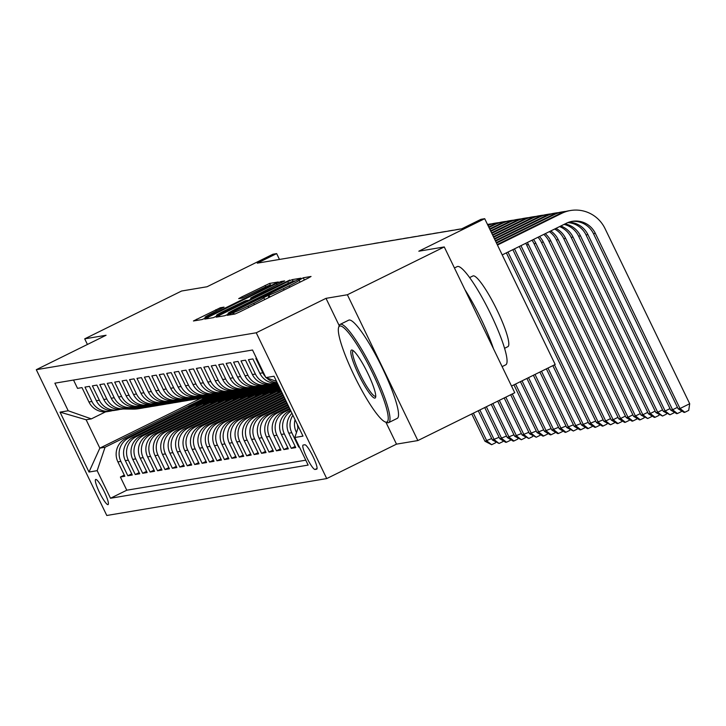 <?xml version="1.0" encoding="UTF-8"?>
<svg xmlns="http://www.w3.org/2000/svg" width="726" height="726" viewBox="0 0 726 726"><rect width="100%" height="100%" fill="white"/><g stroke="black" fill="none" stroke-linecap="round" stroke-linejoin="round"><path stroke-width="1.09" d="M229.362 314.095L227.211 315.32L234.961 314.022L239.498 312.026L307.978 278.221L311.046 276.47L303.305 277.768L298.976 280.227A13.767 0.672 -25.8 0 1 299.194 280.245A13.767 0.672 -25.8 0 1 289.139 285.844L283.43 288.667A13.767 0.672 -25.8 0 1 268.919 295.065L263.592 297.696A13.767 0.672 -25.8 0 1 263.819 297.714A13.767 0.672 -25.8 0 1 253.755 303.314L248.047 306.127A13.767 0.672 -25.8 0 1 233.545 312.525L229.362 314.095M107.965 504.643A14.021 2.314 -116.3 0 0 108.074 504.606A14.021 2.314 -116.3 0 0 104.099 491.32A14.021 2.314 -116.3 0 0 95.778 479.423A14.021 2.314 -116.3 0 0 95.66 479.459A14.021 2.314 -116.3 0 0 99.643 492.745A14.021 2.314 -116.3 0 0 107.965 504.643M220.323 307.742L193.434 320.974L202.1 319.54L206.638 317.534L278.258 281.987L269.582 283.43L241.849 296.88L238.7 298.631L242.457 298.023L258.492 290.336A11.507 0.563 -25.8 0 1 270.807 285A11.507 0.563 -25.8 0 1 262.395 289.683L217.319 311.935A11.507 0.563 -25.8 0 1 205.004 317.271A11.507 0.563 -25.8 0 1 213.417 312.588L224.071 307.134L220.323 307.742L220.876 308.904M385.887 422.196L396.496 444.149L417.858 440.564L347.373 294.756L444.267 246.94L418.82 251.205L484.705 218.689L480.993 219.316L461.609 228.881L257.276 263.166L276.651 253.601L272.94 254.227L207.046 286.752L181.6 291.017L84.706 338.842L87.419 344.46M347.373 294.756L326.01 298.341L256.242 332.78L36.3 369.688L106.069 335.258L84.706 338.842M219.252 315.42L216.185 317.171L224.788 315.728L229.325 313.732L300.945 278.185L292.269 279.619L287.732 281.624L219.252 315.42L219.815 316.563M213.444 317.634L204.841 319.077L207.917 317.326L276.397 283.521L280.926 281.525L284.683 280.917L253.764 296.371L250.624 298.123L253.129 297.714L289.801 280.045L213.444 317.634M444.267 246.94L514.752 392.739L417.858 440.564M124.291 475.094L120.398 477.018L124.854 476.265L117.902 461.881L120.87 461.382A17.533 17.27 -99.5 0 1 128.756 437.969L213.489 396.151M131.724 473.851L127.83 475.766L132.286 475.022L125.335 460.638L128.302 460.139A17.533 17.27 -99.5 0 1 136.189 436.725L220.922 394.908M139.147 472.599L135.254 474.523L139.719 473.769L132.767 459.395L135.735 458.896A17.533 17.27 -99.5 0 1 143.621 435.482L228.354 393.655M146.579 471.355L142.686 473.279L147.151 472.526L140.191 458.142L143.167 457.643A17.533 17.27 -99.5 0 1 151.053 434.23L235.787 392.412M154.012 470.103L150.119 472.027L154.574 471.283L147.623 456.899L150.6 456.4A17.533 17.27 -99.5 0 1 158.477 432.986L243.219 391.16M161.444 468.86L157.551 470.784L162.007 470.031L155.055 455.647L158.023 455.148A17.533 17.27 -99.5 0 1 165.909 431.734L250.642 389.916M168.868 467.617L164.983 469.531L169.439 468.787L162.488 454.403L165.455 453.904A17.533 17.27 -99.5 0 1 173.342 430.491L258.075 388.673M176.3 466.364L172.407 468.288L176.872 467.535L169.92 453.16L172.888 452.661A17.533 17.27 -99.5 0 1 180.774 429.238L265.507 387.421M183.732 465.121L179.839 467.036L184.304 466.292L177.344 451.908L180.32 451.409A17.533 17.27 -99.5 0 1 188.206 427.995L272.94 386.178M191.165 463.869L187.272 465.793L191.728 465.048L184.776 450.665L187.753 450.165A17.533 17.27 -99.5 0 1 195.63 426.752L278.648 385.778M198.597 462.625L194.704 464.549L199.16 463.796L192.209 449.412L195.176 448.913A17.533 17.27 -99.5 0 1 203.062 425.5L279.601 387.729M206.021 461.382L202.137 463.297L206.592 462.553L199.641 448.169L202.608 447.67A17.533 17.27 -99.5 0 1 210.495 424.256L280.545 389.68M213.453 460.13L209.56 462.054L214.025 461.3L207.073 446.917L210.041 446.417A17.533 17.27 -99.5 0 1 217.927 423.004L281.488 391.641M220.886 458.886L216.992 460.801L221.448 460.057L214.497 445.673L217.473 445.174A17.533 17.27 -99.5 0 1 225.359 421.761L282.432 393.592M228.318 457.634L224.425 459.558L228.881 458.814L221.929 444.43L224.906 443.931A17.533 17.27 -99.5 0 1 232.783 420.517L283.376 395.543M235.75 456.391L231.857 458.315L236.313 457.561L229.362 443.178L232.329 442.678A17.533 17.27 -99.5 0 1 240.215 419.265L284.32 397.503M243.174 455.148L239.29 457.062L243.745 456.318L236.794 441.934L239.761 441.435A17.533 17.27 -99.5 0 1 247.648 418.022L285.264 399.454M250.606 453.895L246.713 455.819L251.178 455.066L244.217 440.682L247.194 440.183A17.533 17.27 -99.5 0 1 255.08 416.769L286.207 401.405M258.039 452.652L254.145 454.567L258.601 453.823L251.65 439.439L254.626 438.94A17.533 17.27 -99.5 0 1 262.503 415.526L287.151 403.366M265.471 451.4L261.578 453.323L266.034 452.579L259.082 438.195L262.059 437.696A17.533 17.27 -99.5 0 1 269.936 414.283L288.095 405.317M272.903 450.156L269.01 452.08L273.466 451.327L266.515 436.943L269.482 436.444A17.533 17.27 -99.5 0 1 277.368 413.03L289.039 407.268M280.327 448.904L276.443 450.828L280.898 450.084L273.947 435.7L276.915 435.201A17.533 17.27 -99.5 0 1 284.801 411.787L289.992 409.228M287.759 447.661L283.866 449.585L288.331 448.831L281.37 434.447L284.347 433.948A17.533 17.27 -99.5 0 1 290.963 411.234M295.192 446.417L291.298 448.332L295.754 447.588L288.803 433.204L291.779 432.705A17.533 17.27 -99.5 0 1 292.905 415.263M299.312 446.799L298.731 447.089L299.402 446.971M256.541 358.308L255.87 358.426L262.821 372.81A17.533 17.27 -99.5 0 0 265.48 376.803M277.341 383.065A17.533 17.27 80.5 0 1 259.854 373.309L252.893 358.925L248.437 359.669L255.389 374.053A17.533 17.27 -99.5 0 0 275.998 383.165M273.793 383.691L270.825 384.19A17.533 17.27 80.5 0 1 252.421 374.552L245.47 360.169L241.005 360.922L247.956 375.306A17.533 17.27 -99.5 0 0 268.566 384.417M266.369 384.934L263.393 385.433A17.533 17.27 80.5 0 1 244.989 375.805L238.037 361.421L233.581 362.165L240.533 376.549A17.533 17.27 -99.5 0 0 261.142 385.66M258.937 386.187L255.96 386.686A17.533 17.27 80.5 0 1 237.556 377.048L230.605 362.664L226.149 363.408L233.1 377.792A17.533 17.27 -99.5 0 0 253.71 386.904M251.505 387.43L248.528 387.929A17.533 17.27 80.5 0 1 230.124 378.291L223.172 363.907L218.717 364.661L225.668 379.045A17.533 17.27 -99.5 0 0 246.277 388.156M244.072 388.682L241.105 389.172A17.533 17.27 80.5 0 1 222.701 379.544L215.74 365.16L211.284 365.904L218.236 380.288A17.533 17.27 -99.5 0 0 238.845 389.399M236.64 389.926L233.672 390.425A17.533 17.27 80.5 0 1 215.268 380.787L208.317 366.403L203.852 367.156L210.812 381.54A17.533 17.27 -99.5 0 0 231.412 390.652M229.216 391.169L226.24 391.668A17.533 17.27 80.5 0 1 207.836 382.039L200.884 367.655L196.428 368.4L203.38 382.784A17.533 17.27 -99.5 0 0 223.989 391.895M221.784 392.421L218.807 392.92A17.533 17.27 80.5 0 1 200.403 383.283L193.452 368.899L188.996 369.643L195.947 384.027A17.533 17.27 -99.5 0 0 216.557 393.147M214.351 393.664L211.375 394.164A17.533 17.27 80.5 0 1 192.971 384.526L186.019 370.142L181.564 370.895L188.515 385.279A17.533 17.27 -99.5 0 0 209.124 394.39M206.919 394.917L203.952 395.416A17.533 17.27 80.5 0 1 185.547 385.778L178.587 371.394L174.131 372.139L181.083 386.522A17.533 17.27 -99.5 0 0 201.692 395.634M199.487 396.16L196.519 396.659A17.533 17.27 80.5 0 1 178.115 387.022L171.164 372.638L166.699 373.391L173.659 387.775A17.533 17.27 -99.5 0 0 194.259 396.886M192.063 397.403L189.087 397.902A17.533 17.27 80.5 0 1 170.683 388.274L163.731 373.89L159.275 374.634L166.227 389.018A17.533 17.27 -99.5 0 0 186.836 398.129M184.631 398.656L181.654 399.155A17.533 17.27 80.5 0 1 163.25 389.517L156.299 375.133L151.843 375.886L158.794 390.261A17.533 17.27 -99.5 0 0 179.404 399.382M177.198 399.899L174.222 400.398A17.533 17.27 80.5 0 1 155.818 390.76L148.866 376.386L144.41 377.13L151.362 391.514A17.533 17.27 -99.5 0 0 171.971 400.625M169.766 401.151L166.799 401.65A17.533 17.27 80.5 0 1 148.394 392.013L141.434 377.629L136.978 378.373L143.929 392.757A17.533 17.27 -99.5 0 0 164.539 401.868M162.334 402.395L159.366 402.894A17.533 17.27 80.5 0 1 140.962 393.256L134.011 378.872L129.546 379.625L136.506 394.009A17.533 17.27 -99.5 0 0 157.115 403.121M154.91 403.638L151.934 404.137A17.533 17.27 80.5 0 1 133.53 394.508L126.578 380.125L122.122 380.869L129.074 395.253A17.533 17.27 -99.5 0 0 149.683 404.364M147.478 404.89L144.501 405.389A17.533 17.27 80.5 0 1 126.097 395.752L119.146 381.368L114.69 382.121L121.641 396.505A17.533 17.27 -99.5 0 0 142.251 405.616M140.045 406.133L137.078 406.633A17.533 17.27 80.5 0 1 118.665 396.995L111.713 382.62L107.257 383.364L114.209 397.748A17.533 17.27 -99.5 0 0 134.818 406.859M132.613 407.386L129.645 407.885A17.533 17.27 80.5 0 1 111.241 398.247L104.281 383.863L99.825 384.608L106.776 398.991A17.533 17.27 -99.5 0 0 127.386 408.103M125.181 408.629L122.213 409.128A17.533 17.27 80.5 0 1 103.809 399.491L96.857 385.107L92.393 385.86L99.353 400.244A17.533 17.27 -99.5 0 0 119.962 409.355M117.757 409.881L114.781 410.371A17.533 17.27 80.5 0 1 96.376 400.743L89.425 386.359L84.969 387.103L91.921 401.487A17.533 17.27 -99.5 0 0 112.53 410.598M117.902 461.881A17.533 17.27 80.5 0 1 125.789 438.468L210.594 396.614M125.335 460.638A17.533 17.27 80.5 0 1 133.212 437.224L218.027 395.361M132.767 459.395A17.533 17.27 80.5 0 1 140.644 435.981L225.459 394.118M140.191 458.142A17.533 17.27 80.5 0 1 148.077 434.729L232.892 392.875M147.623 456.899A17.533 17.27 80.5 0 1 155.509 433.486L240.315 391.623M155.055 455.647A17.533 17.27 80.5 0 1 162.942 432.233L247.748 390.379M162.488 454.403A17.533 17.27 80.5 0 1 170.365 430.99L255.18 389.127M169.92 453.16A17.533 17.27 80.5 0 1 177.797 429.738L262.612 387.884M177.344 451.908A17.533 17.27 80.5 0 1 185.23 428.494L270.045 386.64M184.776 450.665A17.533 17.27 80.5 0 1 192.662 427.251L277.468 385.388M192.209 449.412A17.533 17.27 80.5 0 1 200.095 425.999L279.22 386.949M199.641 448.169A17.533 17.27 80.5 0 1 207.518 424.755L280.163 388.9M207.073 446.917A17.533 17.27 80.5 0 1 214.95 423.503L281.107 390.86M214.497 445.673A17.533 17.27 80.5 0 1 222.383 422.26L282.051 392.811M221.929 444.43A17.533 17.27 80.5 0 1 229.815 421.016L282.995 394.762M229.362 443.178A17.533 17.27 80.5 0 1 237.248 419.764L283.939 396.723M236.794 441.934A17.533 17.27 80.5 0 1 244.671 418.521L284.882 398.674M244.217 440.682A17.533 17.27 80.5 0 1 252.103 417.269L285.835 400.625M251.65 439.439A17.533 17.27 80.5 0 1 259.536 416.025L286.779 402.576M259.082 438.195A17.533 17.27 80.5 0 1 266.968 414.782L287.723 404.536M266.515 436.943A17.533 17.27 80.5 0 1 274.401 413.53L288.667 406.487M273.947 435.7A17.533 17.27 80.5 0 1 281.824 412.286L289.61 408.439M281.37 434.447A17.533 17.27 80.5 0 1 289.257 411.034L290.554 410.399M304.838 444.766L303.205 445.038A13.585 2.242 -116.3 0 0 303.096 445.074A13.585 2.242 -116.3 0 0 306.953 457.943A13.585 2.242 -116.3 0 0 315.011 469.468L316.645 469.196A13.585 2.242 -116.3 0 0 316.754 469.159A13.585 2.242 -116.3 0 0 312.897 456.291A13.585 2.242 -116.3 0 0 304.838 444.766M256.242 332.78L326.727 478.579L106.786 515.487L36.3 369.688M120.398 477.018L126.778 490.213L110.497 498.254L308.151 465.085L294.82 437.497L298.45 426.725M110.497 498.254L97.166 470.666L88.989 472.036L60.04 412.141L68.208 410.771L54.877 383.183L252.53 350.014L265.861 377.602L274.038 376.231L302.996 436.126L294.82 437.497M73.526 380.052L77.537 388.356L81.993 387.602L88.944 401.986A17.533 17.27 80.5 0 0 107.348 411.624L110.325 411.125M295.046 419.701A17.533 17.27 80.5 0 0 296.235 431.961L296.498 432.505M298.731 447.089L291.779 432.705M291.298 448.332L284.347 433.948M283.866 449.585L276.915 435.201M276.443 450.828L269.482 436.444M269.01 452.08L262.059 437.696M261.578 453.323L254.626 438.94M254.145 454.567L247.194 440.183M246.713 455.819L239.761 441.435M239.29 457.062L232.329 442.678M231.857 458.315L224.906 443.931M224.425 459.558L217.473 445.174M216.992 460.801L210.041 446.417M209.56 462.054L202.608 447.67M202.137 463.297L195.176 448.913M194.704 464.549L187.753 450.165M187.272 465.793L180.32 451.409M179.839 467.036L172.888 452.661M172.407 468.288L165.455 453.904M164.983 469.531L158.023 455.148M157.551 470.784L150.6 456.4M150.119 472.027L143.167 457.643M142.686 473.279L135.735 458.896M135.254 474.523L128.302 460.139M127.83 475.766L120.87 461.382M126.778 490.213L305.782 460.175M200.866 398.275L99.843 448.123L105.052 447.252L206.066 397.394M511.512 386.05L555.19 364.488L484.705 218.689M396.496 444.149L326.727 478.579M279.474 259.445L276.651 253.601M105.633 411.824L91.331 418.884L86.131 419.755L99.843 448.123L88.989 472.036M276.506 381.332L265.861 377.602M297.987 428.095A17.533 17.27 -99.5 0 1 297.46 424.692M277.132 382.629A17.533 17.27 -99.5 0 1 266.424 377.792M291.943 413.257A17.533 17.27 80.5 0 0 288.803 433.204M280.735 390.08L277.74 391.559L278.112 392.33M280.699 391.06L277.74 391.559M279.791 388.12L270.308 392.802L270.68 393.583M273.266 392.303L270.308 392.802M278.838 386.168L262.876 394.046L263.248 394.826M265.834 393.556L262.876 394.046M274.446 385.923L255.443 395.298L255.824 396.078M258.402 394.799L255.443 395.298M267.014 387.167L248.011 396.541L248.392 397.322M250.978 396.051L248.011 396.541M259.581 388.41L240.587 397.794L240.959 398.565M243.546 397.294L240.587 397.794M252.149 389.662L233.155 399.037L233.527 399.817M236.113 398.538L233.155 399.037M244.726 390.906L225.722 400.289L226.095 401.061M228.681 399.79L225.722 400.289M237.293 392.158L218.29 401.532L218.671 402.313M221.249 401.033L218.29 401.532M229.861 393.401L210.858 402.776L211.239 403.556M213.825 402.286L210.858 402.776M222.428 394.654L203.434 404.028L203.806 404.809M206.393 403.529L203.434 404.028M214.996 395.897L196.002 405.271L196.374 406.052M198.96 404.772L196.002 405.271M68.208 410.771L91.331 418.884M105.052 447.252L97.166 470.666M207.572 397.14L188.569 406.524L188.951 407.295M191.528 406.025L188.569 406.524M60.04 412.141L86.131 419.755M326.01 298.341L339.205 325.638M229.307 313.233L292.596 282.169L294.792 280.944L293.685 281.116A13.767 0.672 -25.8 0 0 279.183 287.514L238.092 307.797A13.767 0.672 -25.8 0 0 228.037 313.396A13.767 0.672 -25.8 0 0 228.254 313.414L229.507 313.641M224.942 310.592A11.507 0.563 -25.8 0 0 216.539 315.275A11.507 0.563 -25.8 0 0 228.844 309.938L244.735 302.098L247.875 300.346L245.361 300.755L224.942 310.592M571.407 221.494A21.907 21.58 -99.5 0 1 593.478 233.672L678.157 408.829L680.008 408.52L689.7 403.738L605.021 228.572A32.87 32.38 80.5 0 0 570.518 210.513A32.87 32.38 80.5 0 0 561.67 213.371L497.455 245.061M570.518 210.513L568.658 210.821A32.87 32.38 80.5 0 0 559.81 213.68L497.219 244.571M502.22 254.908L566.434 223.218A21.907 21.58 -99.5 0 1 595.338 233.355L680.008 408.52L684.836 412.295L684.092 412.422L678.157 408.829M689.7 403.738L688.711 410.39L684.836 412.295M386.504 422.142A53.461 8.812 -116.3 0 0 372.329 372.538A53.461 8.812 -116.3 0 0 340.022 325.992A53.461 8.812 -116.3 0 0 338.615 327.453A53.461 8.812 -116.3 0 0 355.359 377.965A53.461 8.812 -116.3 0 0 385.27 421.978A53.461 8.812 -116.3 0 0 386.504 422.142M338.615 327.453L339.169 325.729A54.777 9.03 63.7 0 1 340.185 324.368A54.777 9.03 63.7 0 1 340.612 324.232A54.777 9.03 63.7 0 1 373.119 370.714A54.777 9.03 63.7 0 1 388.673 422.614A54.777 9.03 63.7 0 1 388.238 422.75A54.777 9.03 63.7 0 1 386.976 422.586L385.27 421.978M374.888 398.102A26.735 4.41 63.7 0 1 358.735 374.825A26.735 4.41 63.7 0 1 351.647 350.023A26.735 4.41 63.7 0 1 352.264 350.104A26.735 4.41 63.7 0 1 367.22 372.111A26.735 4.41 63.7 0 1 375.587 397.367A26.735 4.41 63.7 0 1 374.888 398.102M353.244 350.667A25.419 4.193 -116.3 0 0 353.181 350.694A25.419 4.193 -116.3 0 0 360.395 374.779A25.419 4.193 -116.3 0 0 375.478 396.342A25.419 4.193 -116.3 0 0 375.678 396.278A25.419 4.193 -116.3 0 0 375.741 396.251M454.44 267.976L457.235 266.596A54.777 9.03 63.7 0 1 457.661 266.46A54.777 9.03 63.7 0 1 490.177 312.942A54.777 9.03 63.7 0 1 505.723 364.842L502.12 366.612M464.976 289.765A54.777 9.03 63.7 0 1 493.48 348.743M469.64 277.577L472.935 275.953A39.44 6.498 63.7 0 1 473.243 275.853A39.44 6.498 63.7 0 1 496.657 309.321A39.44 6.498 63.7 0 1 507.846 346.683L504.552 348.317M340.185 324.368L348.716 320.166A54.777 9.03 63.7 0 1 349.142 320.021A54.777 9.03 63.7 0 1 381.649 366.503A54.777 9.03 63.7 0 1 397.195 418.403L388.673 422.614M565.89 211.411A32.87 32.38 80.5 0 0 563.086 211.756A32.87 32.38 80.5 0 0 554.237 214.615L496.511 243.101M563.086 211.756L561.225 212.065A32.87 32.38 80.5 0 0 552.377 214.923L496.275 242.62M568.667 222.265A21.907 21.58 -99.5 0 1 587.906 234.607L672.575 409.763L677.449 407.368M567.768 222.61A21.907 21.58 -99.5 0 1 586.045 234.915L670.724 410.081L672.575 409.763L677.403 413.548L676.659 413.675L670.724 410.081M681.405 410.798L681.278 411.633L677.403 413.548M558.466 212.664A32.87 32.38 80.5 0 0 555.653 212.999A32.87 32.38 80.5 0 0 546.805 215.858L495.568 241.15M555.653 212.999L553.793 213.317A32.87 32.38 80.5 0 0 544.954 216.176L495.332 240.66M565.046 223.907A21.907 21.58 -99.5 0 1 580.473 235.85L665.152 411.016L670.016 408.611M564.038 224.398A21.907 21.58 -99.5 0 1 578.613 236.168L663.292 411.324L665.152 411.016L669.971 414.791L663.292 411.324M673.973 412.041L673.855 412.885L669.971 414.791M551.034 213.907A32.87 32.38 80.5 0 0 548.221 214.252A32.87 32.38 80.5 0 0 539.373 217.11L494.624 239.199M548.221 214.252L546.369 214.56A32.87 32.38 80.5 0 0 537.521 217.419L494.388 238.709M560.762 226.013A21.907 21.58 -99.5 0 1 573.041 237.103L657.72 412.259L662.584 409.854M559.601 226.594A21.907 21.58 -99.5 0 1 571.19 237.411L655.859 412.568L657.72 412.259L662.548 416.043L655.859 412.568M666.541 413.294L666.423 414.129L662.548 416.043M543.602 215.15A32.87 32.38 80.5 0 0 540.797 215.495A32.87 32.38 80.5 0 0 531.949 218.354L493.68 237.248M540.797 215.495L538.937 215.813A32.87 32.38 80.5 0 0 530.089 218.671L493.444 236.758M555.944 228.4A21.907 21.58 -99.5 0 1 565.608 238.346L650.287 413.502L655.151 411.107M554.673 229.026A21.907 21.58 -99.5 0 1 563.757 238.654L648.427 413.82L650.287 413.502L655.115 417.287L654.371 417.414L648.427 413.82M659.117 414.537L658.99 415.372L655.115 417.287M536.169 216.402A32.87 32.38 80.5 0 0 533.365 216.747A32.87 32.38 80.5 0 0 524.517 219.606L492.736 235.288M533.365 216.747L531.505 217.056A32.87 32.38 80.5 0 0 522.656 219.914L492.5 234.797M550.735 230.968A21.907 21.58 -99.5 0 1 558.185 239.589L642.855 414.755L647.719 412.35M549.391 231.63A21.907 21.58 -99.5 0 1 556.325 239.907L641.004 415.063L642.855 414.755L647.683 418.539L641.004 415.063M651.685 415.789L651.558 416.624L647.683 418.539M271.615 384.054L277.867 384.145M275.054 383.428L277.532 383.464M528.737 217.646A32.87 32.38 80.5 0 0 525.933 217.991A32.87 32.38 80.5 0 0 517.084 220.849L491.792 233.336M525.933 217.991L524.072 218.299A32.87 32.38 80.5 0 0 515.224 221.158L491.556 232.846M273.021 383.818L277.74 383.882M277.659 383.718L273.911 383.673M545.235 233.681A21.907 21.58 -99.5 0 1 550.753 240.841L635.432 415.998L640.296 413.602M543.819 234.38A21.907 21.58 -99.5 0 1 548.892 241.15L633.571 416.316L635.432 415.998L640.25 419.782L639.506 419.909L633.571 416.316M644.252 417.033L644.125 417.867L640.25 419.782M264.182 385.306L274.11 385.442A33.523 33.024 80.5 0 0 278.385 385.225M267.622 384.68L277.831 384.816A33.523 33.024 80.5 0 0 278.194 384.825M521.313 218.898A32.87 32.38 80.5 0 0 518.5 219.243A32.87 32.38 80.5 0 0 509.652 222.092L490.84 231.385M518.5 219.243L516.649 219.551A32.87 32.38 80.5 0 0 507.801 222.41L490.604 230.895M265.589 385.07L275.526 385.207A33.523 33.024 80.5 0 0 278.339 385.125M278.294 385.025A33.523 33.024 -99.5 0 1 276.415 385.052L266.478 384.916M539.482 236.522A21.907 21.58 -99.5 0 1 543.32 242.085L627.999 417.25L632.863 414.845M538.002 237.248A21.907 21.58 -99.5 0 1 541.46 242.402L626.139 417.559L627.999 417.25L632.827 421.026L632.083 421.153L626.139 417.559M636.82 418.276L636.702 419.12L632.827 421.026M256.75 386.55L266.678 386.686A33.523 33.024 80.5 0 0 272.522 386.241L273.938 386.005A33.523 33.024 80.5 0 0 274.383 385.933M260.198 385.923L270.399 386.069A33.523 33.024 80.5 0 0 276.243 385.624A33.523 33.024 80.5 0 0 278.085 385.252M513.881 220.141A32.87 32.38 80.5 0 0 511.068 220.486A32.87 32.38 80.5 0 0 502.22 223.345L489.896 229.425M511.068 220.486L509.216 220.795A32.87 32.38 80.5 0 0 500.368 223.653L489.66 228.935M258.166 386.314L268.094 386.45A33.523 33.024 80.5 0 0 273.938 386.005M276.243 385.624L274.827 385.86A33.523 33.024 -99.5 0 1 268.983 386.305L259.055 386.159M533.501 239.471A21.907 21.58 -99.5 0 1 535.888 243.337L620.567 418.494L625.431 416.089M531.976 240.224A21.907 21.58 -99.5 0 1 534.037 243.646L618.706 418.802L620.567 418.494L625.395 422.278L624.65 422.405L618.706 418.802M629.388 419.528L629.27 420.363L625.395 422.278M249.317 387.793L259.255 387.938A33.523 33.024 80.5 0 0 265.099 387.493L266.506 387.257A33.523 33.024 80.5 0 0 266.95 387.176M252.766 387.167L262.966 387.312A33.523 33.024 80.5 0 0 268.811 386.867A33.523 33.024 80.5 0 0 270.662 386.504M506.449 221.385A32.87 32.38 80.5 0 0 503.644 221.729A32.87 32.38 80.5 0 0 494.796 224.588L488.952 227.474M503.644 221.729L501.784 222.047A32.87 32.38 80.5 0 0 492.936 224.906L488.716 226.984M250.733 387.557L260.661 387.702A33.523 33.024 80.5 0 0 266.506 387.257M268.811 386.867L267.395 387.103A33.523 33.024 -99.5 0 1 261.551 387.548L251.623 387.412M527.321 242.52A21.907 21.58 -99.5 0 1 528.455 244.58L613.134 419.737L617.998 417.341M525.751 243.301A21.907 21.58 -99.5 0 1 526.604 244.889L611.274 420.055L613.134 419.737L617.962 423.521L617.218 423.648L611.274 420.055M621.964 420.771L621.837 421.606L617.962 423.521M241.894 389.045L251.822 389.181A33.523 33.024 80.5 0 0 257.666 388.737L259.073 388.501A33.523 33.024 80.5 0 0 259.518 388.419M245.334 388.419L255.534 388.564A33.523 33.024 80.5 0 0 261.378 388.111A33.523 33.024 80.5 0 0 263.229 387.748M243.301 388.809L253.229 388.945A33.523 33.024 80.5 0 0 259.073 388.501M261.378 388.111L259.972 388.356A33.523 33.024 -99.5 0 1 254.127 388.8L244.19 388.655M520.95 245.669A21.907 21.58 -99.5 0 1 521.032 245.824L605.702 420.989L610.566 418.584M519.326 246.468L603.851 421.298L605.702 420.989L610.53 424.774L603.851 421.298M614.532 422.024L614.405 422.859L610.53 424.774M499.016 222.637A32.87 32.38 80.5 0 0 496.212 222.982L494.352 223.29A32.87 32.38 80.5 0 0 487.818 225.124M496.212 222.982A32.87 32.38 80.5 0 0 488.017 225.523M234.462 390.289L244.39 390.434A33.523 33.024 80.5 0 0 250.234 389.989L251.65 389.744A33.523 33.024 80.5 0 0 252.094 389.671M237.901 389.662L248.101 389.808A33.523 33.024 80.5 0 0 253.946 389.363A33.523 33.024 80.5 0 0 255.797 389M235.868 390.053L245.805 390.198A33.523 33.024 80.5 0 0 251.65 389.744M253.946 389.363L252.539 389.599A33.523 33.024 -99.5 0 1 246.695 390.043L236.758 389.907M512.846 249.671L596.418 422.55L603.143 419.837M514.462 248.864L598.278 422.233L603.097 426.017L602.353 426.144L596.418 422.55M607.099 423.267L606.972 424.102L603.097 426.017M491.584 223.88A32.87 32.38 80.5 0 0 488.779 224.225A32.87 32.38 80.5 0 0 487.5 224.47M227.029 391.541L236.957 391.677A33.523 33.024 80.5 0 0 242.802 391.232L244.217 390.996A33.523 33.024 80.5 0 0 244.662 390.915M230.469 390.915L240.678 391.051A33.523 33.024 80.5 0 0 246.522 390.606A33.523 33.024 80.5 0 0 248.365 390.243M228.445 391.305L238.373 391.441A33.523 33.024 80.5 0 0 244.217 390.996M246.522 390.606L245.107 390.842A33.523 33.024 -99.5 0 1 239.262 391.287L229.334 391.151M506.358 252.866L588.986 423.793L595.71 421.08M507.982 252.067L590.846 423.485L595.674 427.26L594.93 427.387L588.986 423.793M599.667 424.519L599.549 425.354L595.674 427.26M219.597 392.784L229.525 392.929A33.523 33.024 80.5 0 0 235.369 392.476L236.785 392.24A33.523 33.024 80.5 0 0 237.23 392.167M223.045 392.158L233.246 392.303A33.523 33.024 80.5 0 0 239.09 391.858A33.523 33.024 80.5 0 0 240.941 391.486M221.013 392.548L230.941 392.684A33.523 33.024 80.5 0 0 236.785 392.24M239.09 391.858L237.674 392.094A33.523 33.024 -99.5 0 1 231.83 392.539L221.902 392.403M552.849 365.65L581.553 425.037L588.278 422.332M554.464 364.851L583.414 424.728L588.241 428.512L587.497 428.639L581.553 425.037M592.244 425.763L592.117 426.598L588.241 428.512M212.164 394.036L222.102 394.173A33.523 33.024 80.5 0 0 227.946 393.728L229.352 393.492A33.523 33.024 80.5 0 0 229.797 393.41M215.613 393.401L225.813 393.546A33.523 33.024 80.5 0 0 231.658 393.102A33.523 33.024 80.5 0 0 233.509 392.739M213.58 393.791L223.508 393.937A33.523 33.024 80.5 0 0 229.352 393.492M231.658 393.102L230.242 393.338A33.523 33.024 -99.5 0 1 224.398 393.782L214.469 393.646M546.36 368.853L574.121 426.289L580.845 423.576M547.976 368.046L575.981 425.98L580.809 429.756L580.065 429.883L574.121 426.289M584.811 427.006L584.684 427.841L580.809 429.756M204.741 395.28L214.669 395.416A33.523 33.024 80.5 0 0 220.513 394.971L221.92 394.735A33.523 33.024 80.5 0 0 222.365 394.663M208.18 394.654L218.381 394.799A33.523 33.024 80.5 0 0 224.225 394.354A33.523 33.024 80.5 0 0 226.076 393.982M206.148 395.044L216.076 395.18A33.523 33.024 80.5 0 0 221.92 394.735M224.225 394.354L222.818 394.59A33.523 33.024 -99.5 0 1 216.974 395.035L207.037 394.89M539.872 372.048L566.697 427.532L573.413 424.819M541.496 371.249L568.549 427.224L573.377 431.008L566.697 427.532M577.379 428.258L577.252 429.093L573.377 431.008M461.427 228.908A32.87 32.38 80.5 0 0 459.059 229.216L457.199 229.525A32.87 32.38 80.5 0 0 454.866 230.006M459.059 229.216A32.87 32.38 80.5 0 0 456.718 229.697M197.309 396.523L207.237 396.668A33.523 33.024 80.5 0 0 213.081 396.224L214.497 395.988A33.523 33.024 80.5 0 0 214.941 395.906M200.748 395.897L210.948 396.042A33.523 33.024 80.5 0 0 216.793 395.597A33.523 33.024 80.5 0 0 218.644 395.234M198.715 396.287L208.652 396.432A33.523 33.024 80.5 0 0 214.497 395.988M216.793 395.597L215.386 395.833A33.523 33.024 -99.5 0 1 209.542 396.278L199.605 396.142M533.383 375.251L559.265 428.785L565.99 426.071M535.008 374.453L561.125 428.467L565.944 432.251L565.2 432.378L559.265 428.785M569.946 429.502L569.819 430.337L565.944 432.251M453.995 230.151A32.87 32.38 80.5 0 0 451.626 230.46L449.766 230.777A32.87 32.38 80.5 0 0 447.434 231.258M451.626 230.46A32.87 32.38 80.5 0 0 449.294 230.941M189.876 397.775L199.804 397.912A33.523 33.024 80.5 0 0 205.649 397.467L207.064 397.231A33.523 33.024 80.5 0 0 207.509 397.149M193.316 397.149L203.525 397.285A33.523 33.024 80.5 0 0 209.369 396.841A33.523 33.024 80.5 0 0 211.212 396.478M191.292 397.539L201.22 397.676A33.523 33.024 80.5 0 0 207.064 397.231M209.369 396.841L207.954 397.077A33.523 33.024 -99.5 0 1 202.109 397.53L192.181 397.385M526.904 378.455L551.833 430.028L558.557 427.315M528.519 377.656L553.693 429.719L558.521 433.495L557.777 433.622L551.833 430.028M562.514 430.754L562.396 431.589L558.521 433.495M446.563 231.403A32.87 32.38 80.5 0 0 444.194 231.712L442.343 232.021A32.87 32.38 80.5 0 0 440.001 232.501M444.194 231.712A32.87 32.38 80.5 0 0 441.862 232.193M182.444 399.019L192.372 399.164A33.523 33.024 80.5 0 0 198.216 398.71L199.632 398.474A33.523 33.024 80.5 0 0 200.077 398.402M185.892 398.392L196.093 398.538A33.523 33.024 80.5 0 0 201.937 398.093A33.523 33.024 80.5 0 0 203.788 397.721M183.859 398.783L193.788 398.919A33.523 33.024 80.5 0 0 199.632 398.474M201.937 398.093L200.521 398.329A33.523 33.024 -99.5 0 1 194.677 398.774L184.749 398.638M520.415 381.658L544.4 431.28L551.125 428.567M522.039 380.851L546.261 430.963L551.088 434.747L550.344 434.874L544.4 431.28M555.091 431.997L554.963 432.832L551.088 434.747M439.13 232.647A32.87 32.38 80.5 0 0 436.762 232.955L434.91 233.264A32.87 32.38 80.5 0 0 432.569 233.754M436.762 232.955A32.87 32.38 80.5 0 0 434.429 233.436M175.011 400.271L184.948 400.407A33.523 33.024 80.5 0 0 190.793 399.962L192.199 399.727A33.523 33.024 80.5 0 0 192.644 399.645M178.46 399.636L188.66 399.781A33.523 33.024 80.5 0 0 194.504 399.336A33.523 33.024 80.5 0 0 196.356 398.973M176.427 400.026L186.355 400.171A33.523 33.024 80.5 0 0 192.199 399.727M194.504 399.336L193.089 399.572A33.523 33.024 -99.5 0 1 187.244 400.017L177.316 399.881M513.926 384.853L536.968 432.524L543.692 429.81M515.551 384.054L538.828 432.215L543.656 435.99L542.912 436.117L536.968 432.524M547.658 433.24L547.531 434.084L543.656 435.99M431.698 233.899A32.87 32.38 80.5 0 0 429.338 234.199L427.478 234.516A32.87 32.38 80.5 0 0 425.146 234.997M429.338 234.199A32.87 32.38 80.5 0 0 426.997 234.689M167.588 401.514L177.516 401.65A33.523 33.024 80.5 0 0 183.36 401.206L184.767 400.97A33.523 33.024 80.5 0 0 185.212 400.897M171.027 400.888L181.228 401.033A33.523 33.024 80.5 0 0 187.072 400.589A33.523 33.024 80.5 0 0 188.923 400.217M168.995 401.278L178.923 401.414A33.523 33.024 80.5 0 0 184.767 400.97M187.072 400.589L185.665 400.825A33.523 33.024 -99.5 0 1 179.821 401.269L169.884 401.124M510.677 394.753L529.544 433.767L536.26 431.053M512.302 393.946L531.396 433.458L536.224 437.243L529.544 433.767M540.226 434.493L540.099 435.328L536.224 437.243M424.274 235.142A32.87 32.38 80.5 0 0 421.906 235.451L420.045 235.759A32.87 32.38 80.5 0 0 417.713 236.24M421.906 235.451A32.87 32.38 80.5 0 0 419.564 235.932M160.156 402.758L170.084 402.903A33.523 33.024 80.5 0 0 175.928 402.458L177.344 402.222A33.523 33.024 80.5 0 0 177.788 402.14M163.595 402.131L173.795 402.277A33.523 33.024 80.5 0 0 179.64 401.832A33.523 33.024 80.5 0 0 181.491 401.469M161.562 402.522L171.499 402.667A33.523 33.024 80.5 0 0 177.344 402.222M179.64 401.832L178.233 402.068A33.523 33.024 -99.5 0 1 172.389 402.513L162.452 402.376M504.189 397.948L522.112 435.019L528.837 432.306M505.813 397.149L523.972 434.702L528.791 438.486L522.112 435.019M532.793 435.736L532.666 436.571L528.791 438.486M416.842 236.395A32.87 32.38 80.5 0 0 414.473 236.694L412.613 237.012A32.87 32.38 80.5 0 0 410.281 237.493M414.473 236.694A32.87 32.38 80.5 0 0 412.141 237.175M152.723 404.01L162.651 404.146A33.523 33.024 80.5 0 0 168.496 403.701L169.911 403.465A33.523 33.024 80.5 0 0 170.356 403.384M156.163 403.384L166.372 403.529A33.523 33.024 80.5 0 0 172.216 403.075A33.523 33.024 80.5 0 0 174.059 402.712M154.139 403.774L164.067 403.91A33.523 33.024 80.5 0 0 169.911 403.465M172.216 403.075L170.801 403.32A33.523 33.024 -99.5 0 1 164.956 403.765L155.028 403.62M497.709 401.151L514.68 436.262L521.404 433.549M499.325 400.353L516.54 435.954L521.368 439.738L514.68 436.262M525.361 436.988L525.243 437.823L521.368 439.738M409.41 237.638A32.87 32.38 80.5 0 0 407.041 237.946L405.19 238.255A32.87 32.38 80.5 0 0 402.848 238.736M407.041 237.946A32.87 32.38 80.5 0 0 404.709 238.427M145.291 405.253L155.219 405.398A33.523 33.024 80.5 0 0 161.063 404.954L162.479 404.709A33.523 33.024 80.5 0 0 162.923 404.636M148.739 404.627L158.94 404.772A33.523 33.024 80.5 0 0 164.784 404.328A33.523 33.024 80.5 0 0 166.635 403.965M146.706 405.017L156.635 405.162A33.523 33.024 80.5 0 0 162.479 404.709M164.784 404.328L163.368 404.563A33.523 33.024 -99.5 0 1 157.524 405.008L147.596 404.872M491.221 404.355L507.247 437.515L513.972 434.801M492.845 403.556L509.107 437.197L513.935 440.981L513.191 441.109L507.247 437.515M517.937 438.232L517.81 439.067L513.935 440.981M401.977 238.881A32.87 32.38 80.5 0 0 399.618 239.19L397.757 239.498A32.87 32.38 80.5 0 0 395.416 239.988M399.618 239.19A32.87 32.38 80.5 0 0 397.276 239.671M137.858 406.506L147.795 406.642A33.523 33.024 80.5 0 0 153.64 406.197L155.046 405.961A33.523 33.024 80.5 0 0 155.491 405.879M141.307 405.879L151.507 406.015A33.523 33.024 80.5 0 0 157.351 405.571A33.523 33.024 80.5 0 0 159.203 405.208M139.274 406.27L149.202 406.406A33.523 33.024 80.5 0 0 155.046 405.961M157.351 405.571L155.936 405.807A33.523 33.024 -99.5 0 1 150.091 406.251L140.163 406.115M484.732 407.558L499.824 438.758L506.539 436.045M486.356 406.751L501.675 438.45L506.503 442.225L505.759 442.352L499.824 438.758M510.505 439.475L510.378 440.319L506.503 442.225M394.545 240.134A32.87 32.38 80.5 0 0 392.185 240.442L390.325 240.751A32.87 32.38 80.5 0 0 387.993 241.232M392.185 240.442A32.87 32.38 80.5 0 0 389.844 240.923M130.435 407.749L140.363 407.885A33.523 33.024 80.5 0 0 146.207 407.44L147.614 407.204A33.523 33.024 80.5 0 0 148.068 407.132M133.874 407.123L144.075 407.268A33.523 33.024 80.5 0 0 149.919 406.823A33.523 33.024 80.5 0 0 151.77 406.451M131.842 407.513L141.77 407.649A33.523 33.024 80.5 0 0 147.614 407.204M149.919 406.823L148.512 407.059A33.523 33.024 -99.5 0 1 142.668 407.504L132.731 407.359M478.252 410.753L492.391 440.001L499.107 437.288M479.868 409.954L494.243 439.693L499.071 443.477L492.391 440.001M503.073 440.727L502.946 441.562L499.071 443.477M387.121 241.377A32.87 32.38 80.5 0 0 384.753 241.685L382.892 241.994A32.87 32.38 80.5 0 0 380.56 242.475M384.753 241.685A32.87 32.38 80.5 0 0 382.411 242.166M123.003 408.992L132.931 409.137A33.523 33.024 80.5 0 0 138.775 408.693L140.191 408.457A33.523 33.024 80.5 0 0 140.635 408.375M126.442 408.366L136.642 408.511A33.523 33.024 80.5 0 0 142.487 408.066A33.523 33.024 80.5 0 0 144.338 407.703M124.409 408.756L134.346 408.901A33.523 33.024 80.5 0 0 140.191 408.457M142.487 408.066L141.08 408.302A33.523 33.024 -99.5 0 1 135.236 408.747L125.299 408.611M471.764 413.956L484.959 441.254L491.683 438.54M473.388 413.158L486.819 440.936L491.638 444.72L484.959 441.254M495.64 441.971L495.522 442.806L491.638 444.72M379.689 242.629A32.87 32.38 80.5 0 0 377.32 242.929L375.46 243.246A32.87 32.38 80.5 0 0 373.128 243.727M377.32 242.929A32.87 32.38 80.5 0 0 374.988 243.419M125.789 438.468L128.756 437.969M133.212 437.224L136.189 436.725M140.644 435.981L143.621 435.482M148.077 434.729L151.053 434.23M155.509 433.486L158.477 432.986M162.942 432.233L165.909 431.734M170.365 430.99L173.342 430.491M177.797 429.738L180.774 429.238M185.23 428.494L188.206 427.995M192.662 427.251L195.63 426.752M200.095 425.999L203.062 425.5M207.518 424.755L210.495 424.256M214.95 423.503L217.927 423.004M222.383 422.26L225.359 421.761M229.815 421.016L232.783 420.517M237.248 419.764L240.215 419.265M244.671 418.521L247.648 418.022M252.103 417.269L255.08 416.769M259.536 416.025L262.503 415.526M266.968 414.782L269.936 414.283M274.401 413.53L277.368 413.03M281.824 412.286L284.801 411.787M289.257 411.034L290.745 410.789M88.944 401.986L91.921 401.487M96.376 400.743L99.353 400.244M103.809 399.491L106.776 398.991M111.241 398.247L114.209 397.748M118.665 396.995L121.641 396.505M126.097 395.752L129.074 395.253M133.53 394.508L136.506 394.009M140.962 393.256L143.929 392.757M148.394 392.013L151.362 391.514M155.818 390.76L158.794 390.261M163.25 389.517L166.227 389.018M170.683 388.274L173.659 387.775M178.115 387.022L181.083 386.522M185.547 385.778L188.515 385.279M192.971 384.526L195.947 384.027M200.403 383.283L203.38 382.784M207.836 382.039L210.812 381.54M215.268 380.787L218.236 380.288M222.701 379.544L225.668 379.045M230.124 378.291L233.1 377.792M237.556 377.048L240.533 376.549M244.989 375.805L247.956 375.306M252.421 374.552L255.389 374.053M259.854 373.309L262.821 372.81M296.235 431.961L296.707 431.879M317.071 468.452L315.011 469.468M234.316 314.131L233.545 312.525M248.7 307.479L248.047 306.127M254.409 304.666L253.755 303.314M269.001 297.46L267.921 295.228M269.872 297.034L268.919 295.065M284.084 290.019L283.43 288.667M289.792 287.197L289.139 285.844M304.375 280L303.305 277.768M233.318 314.294L232.538 312.697M288.476 283.158L287.732 281.624M293.077 281.289L292.269 279.619M228.581 314.095L228.254 313.414M208.471 318.469L207.917 317.326M277.051 284.873L276.397 283.521M281.488 282.686L280.926 281.525M251.223 299.23L250.688 298.123M253.356 298.177L253.129 297.714M242.402 298.032L241.849 296.88M265.77 286.915L265.054 285.427M270.371 285.046L269.582 283.43M197.127 320.375L196.574 319.222M216.439 311.1L215.785 309.748M561.67 213.371L559.81 213.68M595.338 233.355L593.478 233.672M554.237 214.615L552.377 214.923M587.906 234.607L586.045 234.915M546.805 215.858L544.954 216.176M580.473 235.85L578.613 236.168M539.373 217.11L537.521 217.419M573.041 237.103L571.19 237.411M531.949 218.354L530.089 218.671M565.608 238.346L563.757 238.654M524.517 219.606L522.656 219.914M558.185 239.589L556.325 239.907M517.084 220.849L515.224 221.158M550.753 240.841L548.892 241.15M509.652 222.092L507.801 222.41M275.526 385.207L274.11 385.442M277.831 384.816L276.415 385.052M543.32 242.085L541.46 242.402M502.22 223.345L500.368 223.653M268.094 386.45L266.678 386.686M270.399 386.069L268.983 386.305M535.888 243.337L534.037 243.646M494.796 224.588L492.936 224.906M260.661 387.702L259.255 387.938M262.966 387.312L261.551 387.548M528.455 244.58L526.604 244.889M253.229 388.945L251.822 389.181M255.534 388.564L254.127 388.8M521.032 245.824L520.415 245.933M245.805 390.198L244.39 390.434M248.101 389.808L246.695 390.043M238.373 391.441L236.957 391.677M240.678 391.051L239.262 391.287M230.941 392.684L229.525 392.929M233.246 392.303L231.83 392.539M223.508 393.937L222.102 394.173M225.813 393.546L224.398 393.782M216.076 395.18L214.669 395.416M218.381 394.799L216.974 395.035M208.652 396.432L207.237 396.668M210.948 396.042L209.542 396.278M201.22 397.676L199.804 397.912M203.525 397.285L202.109 397.53M193.788 398.919L192.372 399.164M196.093 398.538L194.677 398.774M186.355 400.171L184.948 400.407M188.66 399.781L187.244 400.017M178.923 401.414L177.516 401.65M181.228 401.033L179.821 401.269M171.499 402.667L170.084 402.903M173.795 402.277L172.389 402.513M164.067 403.91L162.651 404.146M166.372 403.529L164.956 403.765M156.635 405.162L155.219 405.398M158.94 404.772L157.524 405.008M149.202 406.406L147.795 406.642M151.507 406.015L150.091 406.251M141.77 407.649L140.363 407.885M144.075 407.268L142.668 407.504M134.346 408.901L132.931 409.137M136.642 408.511L135.236 408.747M264.718 299.575L263.819 297.714M300.101 282.115L299.194 280.245M228.409 314.176L228.037 313.396M251.169 299.257L250.624 298.123M216.956 316.128L216.539 315.275M205.422 318.124L205.004 317.271M271.143 285.699L270.807 285M488.779 224.225L487.491 224.443"/></g></svg>

